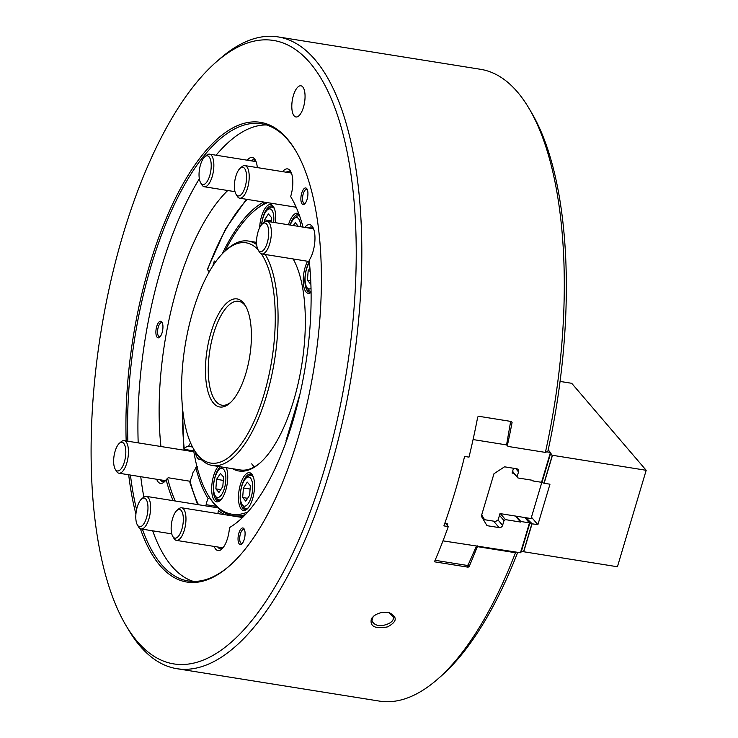 <?xml version="1.0" encoding="UTF-8"?>
<svg xmlns="http://www.w3.org/2000/svg" width="738" height="738" viewBox="0 0 738 738"><rect width="100%" height="100%" fill="white"/><g stroke="black" fill="none" stroke-linecap="round" stroke-linejoin="round"><path stroke-width="1.11" d="M302.746 86.909A15.784 6.218 99.1 0 1 304.093 104.851A15.784 6.218 99.1 0 1 295.938 116.964A15.784 6.218 99.1 0 1 292.285 100.396A15.784 6.218 99.1 0 1 300.919 85.793A15.784 6.218 99.1 0 1 302.746 86.909M445.724 523.611L448.28 526.591L443.889 525.89A319.923 126.032 -80.9 0 0 464.589 456.435L468.99 457.136A319.923 126.032 -80.9 0 0 477.707 416.998L478.63 416.26L511.489 421.518L512.089 422.496A319.923 126.032 99.1 0 1 507.366 445.466L506.582 444.811M511.489 421.518L512.089 422.496L511.222 421.481M477.274 545.843L478.04 546.738L477.006 547.328A319.923 126.032 99.1 0 1 469.128 566.618L468.067 567.181L434.442 561.803A319.923 126.032 -80.9 0 0 448.28 526.591M506.628 444.59L507.366 445.466M477.006 547.328L476.259 546.461M528.971 108.32L531.489 112.573A315.707 124.371 99.1 0 1 547.845 451.425A29623.182 8639.48 -163.4 0 1 545.391 452.403A319.923 126.032 -80.9 0 0 528.971 108.32A319.923 126.032 -80.9 0 0 480.512 69.298L278.032 36.9A319.923 126.032 99.1 0 1 314.905 59.547A319.923 126.032 99.1 0 1 342.183 423.234A319.923 126.032 99.1 0 1 176.936 668.702A319.923 126.032 99.1 0 1 128.477 629.68L125.958 625.427A315.707 124.371 -80.9 0 0 318.936 486.895A315.707 124.371 -80.9 0 0 309.932 62.795A315.707 124.371 -80.9 0 0 216.096 62.112A315.707 124.371 -80.9 0 0 100.848 332.534A315.707 124.371 -80.9 0 0 125.958 625.427M517.725 552.31A315.707 124.371 99.1 0 1 441.352 675.888L437.634 679.144A319.923 126.032 -80.9 0 0 515.484 552.725L478.04 546.738M176.936 668.702L379.415 701.1A319.923 126.032 -80.9 0 0 437.634 679.144M216.096 62.112L219.813 58.855A319.923 126.032 99.1 0 1 278.032 36.9M173.135 500.659A182.268 71.807 99.1 0 1 166.161 479.718L167.581 478.233A181.004 71.309 -80.9 0 0 175.22 500.991M296.076 151.364A231.52 91.208 -80.9 0 0 288.069 140.146A231.52 91.208 -80.9 0 0 261.39 123.763A231.52 91.208 -80.9 0 0 127.877 441.213M130.441 475.051A231.52 91.208 -80.9 0 0 136.595 509.571M142.388 529.164A231.52 91.208 -80.9 0 0 161.539 564.598A231.52 91.208 -80.9 0 0 188.227 580.981A231.52 91.208 -80.9 0 0 229.795 565.585M126.18 440.946A232.784 91.706 99.1 0 1 179.62 190.127A232.784 91.706 99.1 0 1 287.276 138.809A232.784 91.706 99.1 0 1 295.698 150.727A232.784 91.706 99.1 0 1 314.213 366.675A232.784 91.706 99.1 0 1 229.241 566.074A232.784 91.706 99.1 0 1 140.368 528.74M135.921 514.017A232.784 91.706 99.1 0 1 128.689 474.774M371.472 618.49L373.908 615.926C378.594 612.623 383.751 611.571 389.378 612.771C397.727 617.097 397.099 621.802 387.496 626.903C374.849 629.173 369.498 626.377 371.472 618.49L372.791 617.374L371.952 620.796C373.898 624.782 377.791 626.285 383.612 625.326C390.78 623.481 394.009 620.704 393.289 616.986L388.769 612.623M374.378 615.584L372.791 617.374M161.714 321.833A8.422 3.321 99.1 0 1 162.019 322.257A8.422 3.321 99.1 0 1 162.692 330.07A8.422 3.321 99.1 0 1 159.62 337.284A8.422 3.321 99.1 0 1 156.069 329.526A8.422 3.321 99.1 0 1 161.714 321.833M162.378 323.023A7.159 2.823 -80.9 0 0 161.696 322.663A7.159 2.823 -80.9 0 0 157.609 330.698A7.159 2.823 -80.9 0 0 159.436 336.796A7.159 2.823 -80.9 0 0 160.192 336.666M243.854 528.556A8.422 3.321 99.1 0 1 244.158 528.98A8.422 3.321 99.1 0 1 244.831 536.794A8.422 3.321 99.1 0 1 241.75 544.007A8.422 3.321 99.1 0 1 238.208 536.249A8.422 3.321 99.1 0 1 243.854 528.556M244.518 529.746A7.159 2.823 -80.9 0 0 243.826 529.386A7.159 2.823 -80.9 0 0 239.915 536.009A7.159 2.823 -80.9 0 0 241.566 543.519A7.159 2.823 -80.9 0 0 242.332 543.389M306.694 188.531A8.422 3.321 99.1 0 1 306.999 188.965A8.422 3.321 99.1 0 1 307.672 196.778A8.422 3.321 99.1 0 1 304.6 203.983A8.422 3.321 99.1 0 1 301.049 196.225A8.422 3.321 99.1 0 1 306.694 188.531M307.359 189.731A7.159 2.823 -80.9 0 0 306.676 189.371A7.159 2.823 -80.9 0 0 302.755 195.985A7.159 2.823 -80.9 0 0 304.407 203.504A7.159 2.823 -80.9 0 0 305.172 203.374M160.284 479.829A17.887 7.048 -80.9 0 0 162.757 481.628A17.887 7.048 -80.9 0 0 165.1 481.075M189.934 481.231L168.19 477.754L167.581 478.233M166.161 479.718A19.991 7.878 99.1 0 1 164.15 482.034A19.991 7.878 99.1 0 1 156.668 479.248M304.785 227.387A19.991 7.878 99.1 0 1 312.764 227.083A19.991 7.878 99.1 0 1 309.157 260.311A181.004 71.309 -80.9 0 1 229.472 527.615A19.991 7.878 99.1 0 1 221.658 549.21A19.991 7.878 99.1 0 1 214.177 546.424M217.793 547.006A17.887 7.048 -80.9 0 0 220.265 548.804A17.887 7.048 -80.9 0 0 222.608 548.251M282.636 171.64A19.991 7.878 99.1 0 1 290.615 171.336A19.991 7.878 99.1 0 1 290.652 196.557A181.004 71.309 -80.9 0 1 303.06 227.11M291.215 172.544A17.887 7.048 -80.9 0 0 289.158 171.281A17.887 7.048 -80.9 0 0 286.252 172.222M313.364 228.291A17.887 7.048 -80.9 0 0 311.307 227.027A17.887 7.048 -80.9 0 0 308.401 227.968M247.276 160.211A19.991 7.878 99.1 0 1 255.256 159.906A19.991 7.878 99.1 0 1 257.313 167.591M255.855 161.115A17.887 7.048 -80.9 0 0 253.798 159.851A17.887 7.048 -80.9 0 0 250.892 160.792M507.947 446.416L545.391 452.403M152.701 530.816A231.52 91.208 -80.9 0 0 171.853 566.249A231.52 91.208 -80.9 0 0 193.439 581.433M266.483 124.962A231.52 91.208 -80.9 0 0 216.096 155.22M199.343 178.799A231.52 91.208 -80.9 0 0 138.191 442.865M140.755 476.702A231.52 91.208 -80.9 0 0 143.855 497.052M227.738 190.515A181.004 71.309 -80.9 0 0 160.949 446.508M253.844 211.243A159.962 63.016 -80.9 0 1 264.075 203.836L262.802 202.535A10.526 4.142 99.1 0 1 262.765 201.889M238.014 516.941L239.472 515.862L243.549 516.508M245.367 514.644A159.962 63.016 99.1 0 1 232.959 515.668A159.962 63.016 -80.9 0 1 219.721 509.469L218.411 510.604A10.526 4.142 99.1 0 1 217.793 513.583M216.308 506.314L206.188 504.7A10.526 4.142 99.1 0 1 208.098 498.547L209.74 497.818A159.962 63.016 -80.9 0 1 208.356 495.512M197.369 466.674L195.819 467.652A10.526 4.142 99.1 0 1 193.162 471.905A21.051 8.293 99.1 0 1 190.017 481.047L189.924 482.68L197.563 504.571M182.231 404.673L183.947 449.276L193.716 450.9M192.526 446.988L188.596 446.361A10.526 4.142 99.1 0 1 190.625 442.984M212.839 265.92L214.131 261.584L214.546 261.067L215.459 262.091M183.965 449.341L184.251 448.713A21.051 8.293 99.1 0 1 188.596 446.361M247.313 199.417A177.849 70.064 -80.9 0 0 207.544 269.748L209.278 271.769M207.544 269.748L207.719 269.019M205.312 505.807A21.051 8.293 99.1 0 1 206.188 504.7M208.098 498.547A161.225 63.514 99.1 0 1 195.819 467.652M193.338 448.501A158.698 62.518 -80.9 0 0 207.978 494.884L208.734 496.157A159.962 63.016 99.1 0 0 232.959 515.668A159.962 63.016 -80.9 0 0 239.472 515.862M225.035 514.737A161.225 63.514 99.1 0 1 218.411 510.604M222.304 253.771A161.225 63.514 99.1 0 1 262.802 202.535M258.005 249.675A111.549 43.948 -80.9 0 0 225.763 250.459A111.549 43.948 -80.9 0 0 185.044 346.011A111.549 43.948 -80.9 0 0 193.909 449.497A111.549 43.948 -80.9 0 0 197.95 455.208A111.549 43.948 -80.9 0 0 262.922 397.976A111.549 43.948 -80.9 0 0 261.289 253.789M265.283 254.49A113.652 44.778 99.1 0 1 269.628 384.415A113.652 44.778 99.1 0 1 212.387 465.484A113.652 44.778 99.1 0 1 199.288 457.44A113.652 44.778 99.1 0 1 195.173 451.619L193.909 449.497M225.763 250.459L227.618 248.826A113.652 44.778 99.1 0 1 248.3 241.031A113.652 44.778 99.1 0 1 256.676 244.629M245.994 306.704A52.619 20.729 -80.9 0 0 238.66 301.298A52.619 20.729 -80.9 0 0 211.483 341.676A52.619 20.729 -80.9 0 0 215.966 401.49A52.619 20.729 -80.9 0 0 222.027 405.217A52.619 20.729 -80.9 0 0 230.68 402.367M213.485 403.114A54.723 21.559 99.1 0 1 211.917 329.6A54.723 21.559 99.1 0 1 245.367 305.587A54.723 21.559 99.1 0 1 249.721 356.362A54.723 21.559 99.1 0 1 229.749 403.234A54.723 21.559 99.1 0 1 213.485 403.114M286.482 440.798L285.957 440.937L300.126 393.409M226.289 467.707A19.151 7.546 99.1 0 1 226.935 485.373A19.151 7.546 99.1 0 1 220.164 500.539A19.151 7.546 99.1 0 1 214.472 500.502A19.151 7.546 99.1 0 1 211.935 484.128A19.151 7.546 99.1 0 1 218.199 466.416M220.339 466.757A17.887 7.048 -80.9 0 0 213.725 483.169A17.887 7.048 -80.9 0 0 215.957 499.525A17.887 7.048 -80.9 0 0 218.024 500.788A17.887 7.048 -80.9 0 0 220.727 500.004M241.28 509.165A19.151 7.546 99.1 0 1 240.736 483.436A19.151 7.546 99.1 0 1 252.442 475.032A19.151 7.546 99.1 0 1 253.964 492.809A19.151 7.546 99.1 0 1 246.972 509.211A19.151 7.546 99.1 0 1 241.28 509.165M252.811 475.724A17.887 7.048 -80.9 0 0 252.553 475.392A17.887 7.048 -80.9 0 0 250.486 474.128A17.887 7.048 -80.9 0 0 241.252 487.855A17.887 7.048 -80.9 0 0 242.774 508.196A17.887 7.048 -80.9 0 0 244.831 509.46A17.887 7.048 -80.9 0 0 247.544 508.666M201.216 459.506A19.151 7.546 99.1 0 1 197.673 458.233A19.151 7.546 99.1 0 1 195.219 451.711M254.278 466.951A113.652 44.778 99.1 0 1 251.741 463.842M212.387 465.484L240.274 469.949A113.652 44.778 -80.9 0 0 260.403 462.634M293.161 258.955A114.916 45.267 99.1 0 1 301.648 365.578A114.916 45.267 99.1 0 1 259.841 463.123A114.916 45.267 99.1 0 1 232.525 468.704M267.562 202.655A158.698 62.518 -80.9 0 0 253.282 211.723L254.398 210.745A159.962 63.016 99.1 0 1 266.676 202.516M296.519 208.024A158.698 62.518 -80.9 0 0 295.468 207.12M253.282 211.723A158.698 62.518 -80.9 0 0 224.906 251.224M288.438 224.776A19.151 7.546 99.1 0 1 298.816 213.762M302.506 225.099A19.151 7.546 99.1 0 1 302.506 227.027M299.231 214.896A17.887 7.048 -80.9 0 0 298.447 214.647A17.887 7.048 -80.9 0 0 290.108 225.035M259.656 227.701A19.151 7.546 99.1 0 1 265.117 208.319A19.151 7.546 99.1 0 1 273.586 206.889A19.151 7.546 99.1 0 1 275.385 222.682M273.955 207.581A17.887 7.048 -80.9 0 0 271.63 205.985A17.887 7.048 -80.9 0 0 261.547 224.767M311.085 292.506A19.151 7.546 99.1 0 1 306.039 291.962A19.151 7.546 99.1 0 1 307.543 261.252M309.305 261.639A17.887 7.048 -80.9 0 0 307.525 290.984A17.887 7.048 -80.9 0 0 309.591 292.248A17.887 7.048 -80.9 0 0 311.085 292.1M207.978 494.884A158.698 62.518 -80.9 0 0 247.894 511.886M257.534 233.725A14.52 5.72 -80.9 0 0 258.143 249.924A14.52 5.72 -80.9 0 0 268.281 238.263A14.52 5.72 -80.9 0 0 262.285 224.02A14.52 5.72 -80.9 0 0 257.534 233.725M262.285 224.02L264.038 222.479A16.504 6.504 99.1 0 1 267.045 221.345A16.504 6.504 99.1 0 1 270.855 238.669A16.504 6.504 99.1 0 1 261.833 253.937A16.504 6.504 99.1 0 1 259.333 251.926L258.143 249.924M525.594 518.177L524.967 517.578M526.609 519.358L525.557 518.316M527.615 520.53L526.628 519.266L528.048 519.109L525.751 518.537M528.62 521.701L527.569 520.668M529.626 522.882L528.574 521.877M522.015 551.166L520.604 552.559M442.994 540.862L520.447 552.753L529.58 523.021M532.246 480.254L532.845 480.955L541.554 482.292L550.419 452.532L551.185 453.99M541.793 482.052L550.428 452.579M515.724 468.612L518.537 471.896A2.943 2.565 139.4 0 0 516.665 468.759L504.534 466.822L493.971 473.722L481.324 516.166L486.997 525.668L499.128 527.605A2.943 2.565 139.4 0 0 502.606 525.336L497.993 519.949M512.504 471.628L517.928 477.956L512.596 471.333M499.488 515.318L504.008 520.604L505.502 519.635L500.373 513.639M517.928 477.956L533.02 480.373L532.845 480.955M515.465 516.056L520.594 522.052L505.502 519.635M516.24 516.176L520.77 521.471L520.594 522.052M529.441 522.919L520.77 521.471M529.358 522.845L524.838 517.559M518.537 471.896L517.126 476.619M504.008 520.604L502.606 525.336M435.097 560.299L467.108 565.419L468.178 564.856L476.37 546.203M473.076 439.553L506.563 444.913L510.659 421.389M446.462 524.469L446.674 523.759M444.756 523.454L447.781 523.943L447.32 525.474M506.563 444.913L507.181 445.521M546.775 451.85L550.354 452.422L548.186 449.894M537.891 524.718L532.061 523.786L523.722 551.756L617.42 566.756L646.184 470.291L552.485 455.291L544.146 483.27L549.967 484.202L537.891 524.718L531.443 517.19M552.485 455.291L550.262 454.525L541.923 482.504L544.146 483.27M532.061 523.786L529.847 523.021L521.508 550.991L523.722 551.756M541.923 482.504L550.068 454.304L551.323 454.036M521.508 550.991L529.653 522.79L531.065 522.642L528.768 522.07M528.565 521.877L530.059 521.462L527.762 520.89M527.559 520.696L529.054 520.29L526.757 519.718M525.548 518.344L527.033 517.91M646.184 470.291L571.71 383.299L560.068 381.435M481.702 514.903L484.571 519.7L481.379 515.973M484.571 519.7L495.65 521.48L498.132 519.847L500.004 513.583L531.046 518.546L541.821 482.384M513.51 468.261L512.08 473.067L513.999 473.372M245.763 501.139L249.619 495.235L250.366 485.705L247.267 482.089L243.42 487.993L242.664 497.523L245.763 501.139M247.608 498.307L242.664 497.523M250.099 489.063L243.42 487.993M248.291 507.818A16.836 6.633 99.1 0 1 245.763 508.547A16.836 6.633 99.1 0 1 243.826 507.357A16.836 6.633 99.1 0 1 243.217 506.489L241.953 504.368A14.732 5.803 -80.9 0 0 242.488 505.115A14.732 5.803 -80.9 0 0 252.378 491.656A14.732 5.803 -80.9 0 0 246.16 478.076A14.732 5.803 -80.9 0 0 240.782 490.696A14.732 5.803 -80.9 0 0 241.953 504.368M246.16 478.076L248.023 476.444A16.836 6.633 99.1 0 1 251.086 475.29A16.836 6.633 99.1 0 1 253.254 476.766M245.929 171.391A14.52 5.72 -80.9 0 0 240.136 168.273A14.52 5.72 -80.9 0 0 234.841 180.709A14.52 5.72 -80.9 0 0 235.994 194.177A14.52 5.72 -80.9 0 0 243.955 190.219A14.52 5.72 -80.9 0 0 245.929 171.391M240.136 168.273L241.889 166.733A16.504 6.504 99.1 0 1 244.896 165.607A16.504 6.504 99.1 0 1 248.466 170.275A16.504 6.504 99.1 0 1 247.387 188.568A16.504 6.504 99.1 0 1 239.684 198.199A16.504 6.504 99.1 0 1 237.184 196.179L235.994 194.177M210.57 159.952A14.52 5.72 -80.9 0 0 204.777 156.834A14.52 5.72 -80.9 0 0 199.481 169.279A14.52 5.72 -80.9 0 0 200.635 182.747A14.52 5.72 -80.9 0 0 208.596 178.79A14.52 5.72 -80.9 0 0 210.57 159.952M204.777 156.834L206.529 155.303A16.504 6.504 99.1 0 1 209.537 154.168A16.504 6.504 99.1 0 1 213.107 158.845A16.504 6.504 99.1 0 1 212.027 177.138A16.504 6.504 99.1 0 1 204.325 186.76A16.504 6.504 99.1 0 1 201.825 184.749L200.635 182.747M182.683 513.583A14.52 5.72 -80.9 0 0 176.899 510.465A14.52 5.72 -80.9 0 0 171.594 522.901A14.52 5.72 -80.9 0 0 172.747 536.369A14.52 5.72 -80.9 0 0 180.709 532.412A14.52 5.72 -80.9 0 0 182.683 513.583M176.899 510.465L178.651 508.934A16.504 6.504 99.1 0 1 181.649 507.799A16.504 6.504 99.1 0 1 185.229 512.476A16.504 6.504 99.1 0 1 184.14 530.77A16.504 6.504 99.1 0 1 176.437 540.391A16.504 6.504 99.1 0 1 173.937 538.38L172.747 536.369M147.323 502.154A14.52 5.72 -80.9 0 0 141.539 499.036A14.52 5.72 -80.9 0 0 136.235 511.471A14.52 5.72 -80.9 0 0 137.388 524.939A14.52 5.72 -80.9 0 0 145.349 520.982A14.52 5.72 -80.9 0 0 147.323 502.154M141.539 499.036L143.292 497.495A16.504 6.504 99.1 0 1 146.29 496.37A16.504 6.504 99.1 0 1 149.86 501.037A16.504 6.504 99.1 0 1 148.781 519.331A16.504 6.504 99.1 0 1 141.078 528.962A16.504 6.504 99.1 0 1 138.578 526.941L137.388 524.939M125.174 446.407A14.52 5.72 -80.9 0 0 119.39 443.289A14.52 5.72 -80.9 0 0 114.086 455.724A14.52 5.72 -80.9 0 0 115.239 469.193A14.52 5.72 -80.9 0 0 123.2 465.235A14.52 5.72 -80.9 0 0 125.174 446.407M119.39 443.289L121.143 441.748A16.504 6.504 99.1 0 1 124.141 440.623A16.504 6.504 99.1 0 1 127.711 445.3A16.504 6.504 99.1 0 1 126.632 463.584A16.504 6.504 99.1 0 1 118.929 473.215A16.504 6.504 99.1 0 1 116.429 471.195L115.239 469.193M218.955 492.467L222.802 486.563L223.549 477.034L220.459 473.418L216.603 479.322L215.856 488.851L218.955 492.467M220.8 489.645L215.856 488.851M223.291 480.392L216.603 479.322M221.474 499.146A16.836 6.633 99.1 0 1 218.955 499.875A16.836 6.633 99.1 0 1 217.009 498.685A16.836 6.633 99.1 0 1 216.4 497.818L215.145 495.696A14.732 5.803 -80.9 0 0 215.68 496.453A14.732 5.803 -80.9 0 0 225.56 482.984A14.732 5.803 -80.9 0 0 219.352 469.405A14.732 5.803 -80.9 0 0 213.974 482.025A14.732 5.803 -80.9 0 0 215.145 495.696M219.352 469.405L221.206 467.781A16.836 6.633 99.1 0 1 222.212 467.062M271.243 220.911L264.564 219.841L264.379 222.203M271.16 222.009L271.51 217.553L268.411 213.937L264.564 219.841M273.65 222.406A14.732 5.803 -80.9 0 0 267.304 209.924L269.167 208.3A16.836 6.633 99.1 0 1 272.23 207.138A16.836 6.633 99.1 0 1 274.398 208.623M267.304 209.924A14.732 5.803 -80.9 0 0 261.658 224.647M310.753 280.846L307.423 280.311L310.514 283.927L310.864 283.401M310.163 271.104L308.17 270.781L307.423 280.311M309.923 268.097L308.17 270.781M311.076 291.362A16.836 6.633 99.1 0 1 310.523 291.335A16.836 6.633 99.1 0 1 308.576 290.145A16.836 6.633 99.1 0 1 307.967 289.278L306.713 287.156A14.732 5.803 -80.9 0 0 307.239 287.912A14.732 5.803 -80.9 0 0 311.012 288.401M309.406 262.617A14.732 5.803 -80.9 0 0 306.713 287.156M298.318 226.354L295.228 222.608L293.309 225.551M300.652 226.723A14.732 5.803 -80.9 0 0 294.121 218.596L295.984 216.963A16.836 6.633 99.1 0 1 299.047 215.81A16.836 6.633 99.1 0 1 299.619 215.966M294.121 218.596A14.732 5.803 -80.9 0 0 290.292 225.072M467.791 565.059L469.128 566.618M468.067 567.181L466.462 565.317M182.461 407.348A177.849 70.064 -80.9 0 0 184.251 448.713M215.247 261.842L214.131 261.584M190.017 481.047A177.849 70.064 -80.9 0 0 198.457 504.709M520.641 552.522L529.46 522.919M493.593 521.148L499.128 527.605M552.328 455.208L543.989 483.187M531.913 523.703L523.574 551.673M246.409 199.269L225.496 229.075L207.378 269.278M256.547 242.35L248.3 241.031M313.567 228.789L267.045 221.345M309.287 261.538L261.833 253.937M252.673 475.549L251.086 475.29M247.35 508.796L245.763 508.547M291.418 173.052L244.896 165.607M296.169 207.23L239.684 198.199M256.058 161.613L209.537 154.168M235.007 191.677L204.325 186.76M242.498 517.532L181.649 507.799M222.959 547.836L176.437 540.391M217.821 507.809L146.29 496.37M171.76 533.869L141.078 528.962M193.863 451.776L124.141 440.623M165.45 480.659L118.929 473.215M220.542 500.133L218.955 499.875M273.816 207.396L272.23 207.138M311.076 291.427L310.523 291.335M299.591 215.902L299.047 215.81"/></g></svg>
